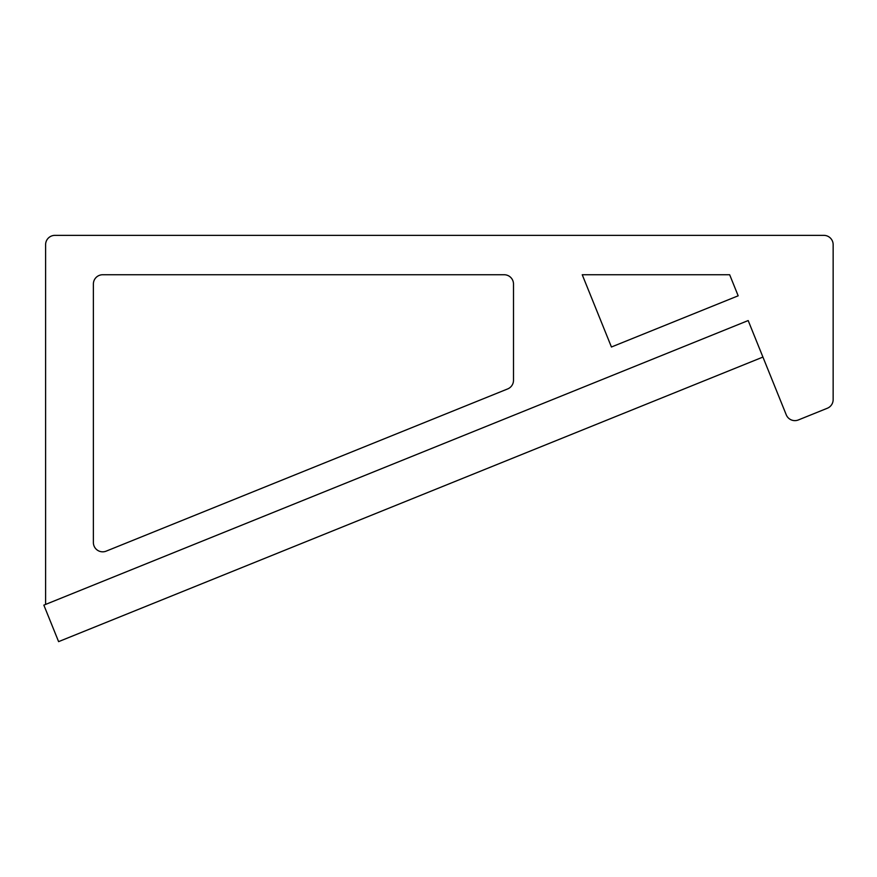 <?xml version="1.0" encoding="UTF-8"?>
<svg xmlns="http://www.w3.org/2000/svg" width="877" height="877" viewBox="0 0 877 877"><rect width="100%" height="100%" fill="white"/><g stroke="black" fill="none" stroke-linecap="round" stroke-linejoin="round"><path stroke-width="1.32" d="M93.379 542.523A9.307 9.307 0 0 0 106.161 551.151A9.307 9.307 0 0 1 93.379 542.523L93.379 284.038A9.307 9.307 0 0 1 102.675 274.742A9.307 9.307 0 0 0 93.379 284.038M504.187 274.742A9.307 9.307 0 0 1 513.494 284.038A9.307 9.307 0 0 0 504.187 274.742L102.675 274.742M762.924 357.071L786.252 414.81L762.924 357.071L58.606 641.635L43.85 605.13L748.18 320.554L762.924 357.071M798.366 419.951L827.329 408.243L798.366 419.951A9.307 9.307 0 0 1 786.252 414.81M833.15 399.616L833.15 244.661L833.15 399.616A9.307 9.307 0 0 1 827.329 408.243M823.843 235.365L54.9 235.365L823.843 235.365A9.307 9.307 0 0 1 833.15 244.661M729.664 274.742L738.171 295.801L611.433 347.007L582.24 274.742L729.664 274.742L738.171 295.801L611.433 347.007L582.24 274.742L729.664 274.742M106.161 551.151L507.673 388.928A9.307 9.307 0 0 0 513.494 380.3L513.494 284.038M54.9 235.365A9.307 9.307 0 0 0 45.604 244.661L45.604 604.417"/></g></svg>
